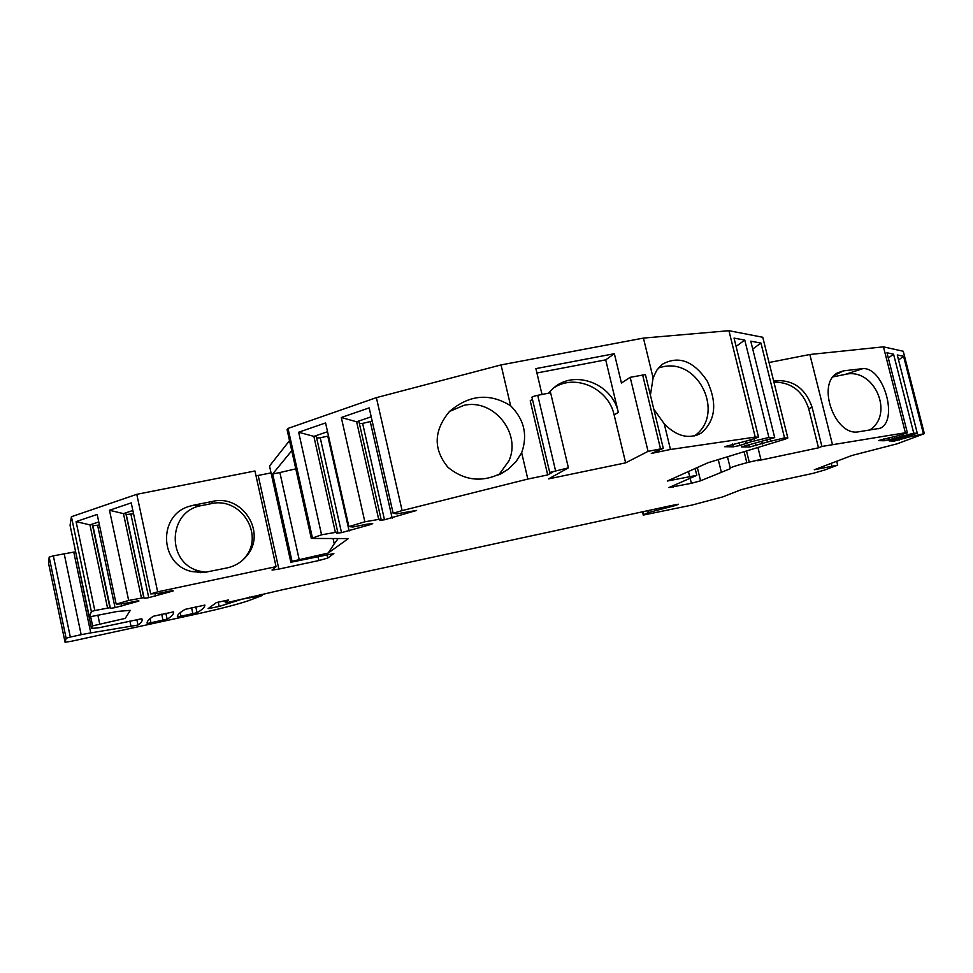 <?xml version="1.0" encoding="UTF-8"?>
<svg xmlns="http://www.w3.org/2000/svg" width="973" height="973" viewBox="0 0 973 973"><rect width="100%" height="100%" fill="white"/><g stroke="black" fill="none" stroke-linecap="round" stroke-linejoin="round"><path stroke-width="1.46" d="M210.971 503.71L212.564 501.399C242.338 494.004 266.809 532.34 247.081 555.449C241.924 561.932 235.259 566.079 227.074 567.916L203.71 572.586L191.73 571.54C159.353 564.632 157.796 515.058 189.346 506.325L193.518 505.218L201.776 505.559L210.971 503.71C240.501 496.388 264.753 534.384 245.184 557.298L243.019 559.816M212.564 501.399L193.518 505.218M173.048 590.477L158.003 593.445L150.706 593.907L157.675 591.839L136.779 494.32L254.95 470.981L276.064 566.651L272.051 569.947M157.675 591.839L276.064 566.651M206.337 572.258L200.11 571.212C165.884 563.963 167.49 510.618 201.776 505.559M542.01 394.466L535.892 368.621L614.364 353.71L621.431 383.034L630.188 377.329L645.415 374.593L663.294 448.371L651.302 453.454L670.47 449.477L664.243 423.827C676.709 436.512 689.042 439.589 701.217 433.058L697.227 435.04M553.868 387.801C575.457 373.352 608.599 388.434 614.133 414.936L625.639 462.856L548.638 478.874L568.402 467.843L550.609 392.8L537.728 395.293C533.289 396.303 531.38 397.033 532.024 397.495L549.648 472.185M630.188 377.329L648.054 451.363L625.639 462.856M614.133 414.936L618.329 412.382L605.705 359.852L614.364 353.71M536.926 372.975L605.705 359.852M568.402 467.843L549.709 472.464L552.883 472.002L547.702 474.933L530.224 400.815L532.426 399.198M618.329 412.382C612.333 383.265 573.815 368.962 552.944 388.58L548.431 393.214M773.9 382.036C791.28 382.219 802.883 391.134 808.721 408.769L818.5 447.823L757.712 460.728L760.874 459.39L757.931 447.471M878.655 440.489L898.018 435.685L907.395 432.863L905.376 432.766L821.905 446.449L812.078 407.225C805.352 387.923 792.521 379.129 773.596 380.844M271.066 472.89L258.186 475.444L278.862 569.071L272.075 570.069M173.158 590.964L148.747 597.665L144.138 598.346L143.822 597.653L128.667 600.463L109.487 510.266L131.233 502.883L150.706 593.907M138.774 600.645L123.693 603.625L116.201 604.172L128.667 600.463M138.871 601.107L115.057 607.651L110.411 608.344L109.925 607.699L94.807 610.533L76.076 521.613L97.191 514.449L116.201 604.172M48.65 563.695L65.069 642.253L48.65 563.695L49.161 557.128L53.345 555.851L73.778 552.092L90.757 632.876L138.008 625.055C141.596 622.525 142.861 620.409 141.803 618.731L99.185 627.707L91.486 628.461L92.593 625.858L125.249 618.378L130.248 610.363L117.49 611.421L89.346 616.906L91.377 611.555L94.807 610.533M90.757 632.876L81.16 634.7L64.157 553.637M53.345 555.851L70.324 637.047L81.16 634.7M70.324 637.047L66.115 638.227L49.161 557.128M218.207 602.019L219.168 606.459L242.143 599.149L262.005 595.573L248.48 600.706C237.144 604.488 219.959 608.903 196.935 613.975L71.613 641.219L65.069 642.253L66.115 638.227M219.168 606.459L208.113 608.648L216.359 602.603L228.533 599.94M909.062 435.795L909.366 436.95L924.35 433.654L897.24 443.785L851.934 455.473L814.279 469.777L837.692 465.118L824.435 470.081L812.893 473.389L757.128 485.442L741.073 489.723L722.611 496.935L691.912 505.096L643.25 515.082L648.31 512.576L675.858 505.388L678.461 504.233L671.528 505.522L283.727 589.48L228.935 602.178L225.359 602.749L224.872 600.523L225.359 602.701L228.546 600M909.366 436.95L894.345 441.049L889.14 440.915L917.308 433.326L913.744 433.155L889.2 439.711L884.129 440.769L878.692 440.623M821.905 446.449L818.5 447.823M697.337 467.526L700.572 480.796L730.395 468.645C728.728 468.086 734.214 466.103 746.838 462.71L760.874 459.39M700.572 480.796L691.389 483.301L690.161 478.242M766.943 440.112L767.417 442.01L784.542 437.899L787.826 437.996L785.162 439.151L707.93 462.759L667.344 481.027L696.79 475.335L668.925 487.558L691.389 483.301M767.417 442.01L749.782 446.996L741.438 446.911L774.703 437.619L768.913 437.461L751.338 441.681L739.796 445.5L733.338 446.814L724.532 446.704L747.836 440.635L758.539 437.169L755.23 437.084L670.47 449.477M648.054 451.363L663.294 448.371M547.702 474.933L527.828 479.057L521.662 452.761C527.877 435.089 524.192 419.412 510.618 405.741L501.034 364.924L643.445 338.093L728.935 330.698L755.23 437.084M359.402 423.523L362.625 423.377L384.481 519.777L416.59 510.424L396.887 513.817L393.153 513.294L402.117 510.594L527.828 479.057M384.481 519.777L379.908 520.312L381.039 518.998L364.851 521.796L341.304 417.514L369.181 407.882L393.153 513.294M316.651 437.984L320.239 437.789L341.523 532.632L370.883 524.471L372.695 523.583L366.979 524.179L352.931 527.001L348.893 526.6L364.851 521.796M341.523 532.632L336.889 533.204L337.728 531.988L321.564 534.809L298.65 432.231L325.578 422.939L348.893 526.6M299.234 559.803L279.871 472.537L272.683 473.96L292.034 561.324L328.181 553.065L348.346 538.568L311.311 538.446L321.564 534.809M292.034 561.324L290.854 562.26L333.848 553.552L327.743 558.064L318.901 560.533L318.001 556.495M278.862 569.071L318.901 560.533M197.057 612.71L177.378 616.991C177.025 615.179 179.591 612.637 185.077 609.366L204.865 605.097C204.914 607.152 202.311 609.694 197.057 612.71L195.78 606.811M167.149 619.205L147.288 623.523C146.437 621.808 148.516 619.375 153.515 616.201L173.486 611.871C174.082 613.829 171.966 616.274 167.149 619.205L165.872 613.282M402.117 510.594L376.381 397.641L501.034 364.924M510.618 405.741C489.504 392.739 469.095 394.685 449.392 411.579C433.617 430.723 433.155 449.307 447.994 467.332C466.42 482.328 486.439 483.009 508.076 469.351L515.933 461.786L521.662 452.761M498.723 474.946L508.843 460.995C521.796 433.411 493.506 398.334 463.89 405.352L449.526 411.433M643.445 338.093L653.114 377.925L656.763 370.239L662.114 364.401C678.461 355.254 693.481 360.776 707.152 380.942C717.515 403.309 715.544 420.677 701.217 433.058M694.442 435.892C725.432 414.644 699.064 357.882 662.479 366.882L658.514 367.903M653.114 377.925L650.402 395.16M653.795 409.159L664.243 423.827M905.376 432.766L883.46 346.85L809.84 354.5L832.377 444.223M843.542 370.847L862.966 368.609C883.654 367.271 898.614 420.056 880.297 428.229L858.928 431.744C835.126 437.169 815.824 383.532 837.729 372.793L843.542 370.847L834.554 375.237M256.021 475.833L258.186 475.444M758.539 437.169L734.043 338.105L744.771 340.088L736.087 346.388M774.703 437.619L750.779 341.182L760.947 343.055L752.725 349.039M371.212 416.797L356.617 421.783L341.304 417.514M381.039 518.998L358.976 421.674L356.617 421.783L378.692 519.278M362.625 423.377L372.197 421.151M327.56 431.708L313.865 436.378L298.65 432.231M337.728 531.988L316.261 436.245L313.865 436.378L335.357 532.28M320.239 437.789L328.521 435.977M833.119 376.855L845.148 374.435C874.131 367.052 894.856 414.316 869.534 430.127M290.854 562.26L269.533 466.006L289.516 440.647M721.285 471.929L718.269 459.597M730.249 468.025L727.488 456.775M746.838 462.71L744.126 451.691M749.186 461.871L746.498 450.961M695.136 468.524L696.79 475.335M312.369 537.582L288.032 428.412L376.381 397.641M750.84 439.662L751.338 441.681M754.111 438.604L754.647 440.781M745.646 441.231L746.267 443.749M744.771 340.088L768.913 437.461M761.798 441.633L762.394 444.016M770.142 439.091L770.652 441.134M760.947 343.055L784.542 437.899M787.826 437.996L762.759 337.266L728.935 330.698M837.692 465.118L836.719 461.251M132.863 510.472L123.462 513.635L109.487 510.266M133.556 513.72L126.247 514.571L125.845 513.416L123.462 513.635L141.462 597.994M98.772 521.929L89.954 524.897L76.076 521.613M99.428 525.019L92.934 525.736L92.35 524.654L89.954 524.897L107.553 608.064M92.35 524.654L109.925 607.699M92.934 525.736L110.411 608.344M126.247 514.571L144.138 598.346M125.845 513.416L143.822 597.653M91.377 611.555L71.406 516.724L136.779 494.32M89.346 616.906L70.068 525.311L71.406 516.724M91.486 628.461L74.033 544.138M92.593 625.858L90.647 616.627M907.395 432.863L886.962 352.773L893.567 354.172L888.3 358.015M899.113 435.357L899.429 436.585M901.862 434.53L902.202 435.855M894.211 436.634L894.637 438.288M893.567 354.172L913.744 433.155M904.221 437.035L904.622 438.616M911.762 434.98L912.078 436.245M923.377 433.605L903.589 356.3L897.264 354.963L917.308 433.326M903.589 356.3L898.553 359.986M924.35 433.654L903.248 351.253L883.46 346.85M73.778 552.092L75.383 551.934M311.311 538.446L287.071 429.677L288.032 428.412M769.035 362.515L809.84 354.5M272.683 473.96L291.754 450.706M99.805 624.313L97.859 615.082M831.964 466.359L831.21 463.343M862.966 368.609L845.148 374.435M689.76 476.831L688.458 471.516M338.142 538.568L334.25 543.822L333.07 538.568M279.871 472.537L295.804 468.852M334.25 543.822L328.181 553.065M808.721 408.769L812.078 407.225M672.939 485.795L673.267 487.169M326.964 554.586L327.743 558.064M370.713 523.742L370.883 524.471M327.816 436.22L349.125 530.978M370.287 421.796L392.18 518.11M414.51 510.594L414.693 511.372M739.091 442.618L739.796 445.5M732.584 444.041L733.265 446.814M749.076 444.393L749.721 446.996M755.389 442.983L756.057 445.731M97.604 525.274L115.057 607.651M121.321 603.978L121.783 606.167M155.048 593.798L155.558 596.181M130.893 514.121L148.747 597.665M888.702 437.765L889.2 439.711M883.63 439.018L884.068 440.769M894.345 441.049L893.907 439.37L894.284 441.049M898.821 438.142L899.295 440.015M200.341 572.708L200.012 571.224L200.329 572.708M131.112 626.709L129.908 621.054M136.84 619.558L138.008 625.055M643.907 514.389L643.25 511.652M648.31 512.576L647.848 510.655M656.483 510.241L656.191 508.988M672.744 506.276L672.513 505.328M675.858 505.388L675.688 504.695M250 597.665L249.854 596.972L250.012 597.665M252.506 597.325L252.311 596.449M259.536 595.926L259.317 594.929M180.187 612.686L180.99 616.42M192.897 613.841L191.572 607.724M197.835 572.598L197.555 571.321L197.823 572.598M163.002 620.324L161.688 614.194M150.073 618.621L150.985 622.939M147.288 623.523L147.118 622.72L147.288 623.523M660.509 448.784L642.63 374.909M555.51 470.518L537.728 395.293M508.076 469.351L500.487 474.094M732.645 444.029L733.338 446.814M749.137 444.381L749.782 446.996M883.679 439.005L884.129 440.769M643.177 514.741L642.472 511.822M262.005 595.573L261.749 594.406M880.285 428.229L878.522 428.752M247.069 555.461L245.184 557.298M191.79 571.552L200.097 571.212"/></g></svg>
